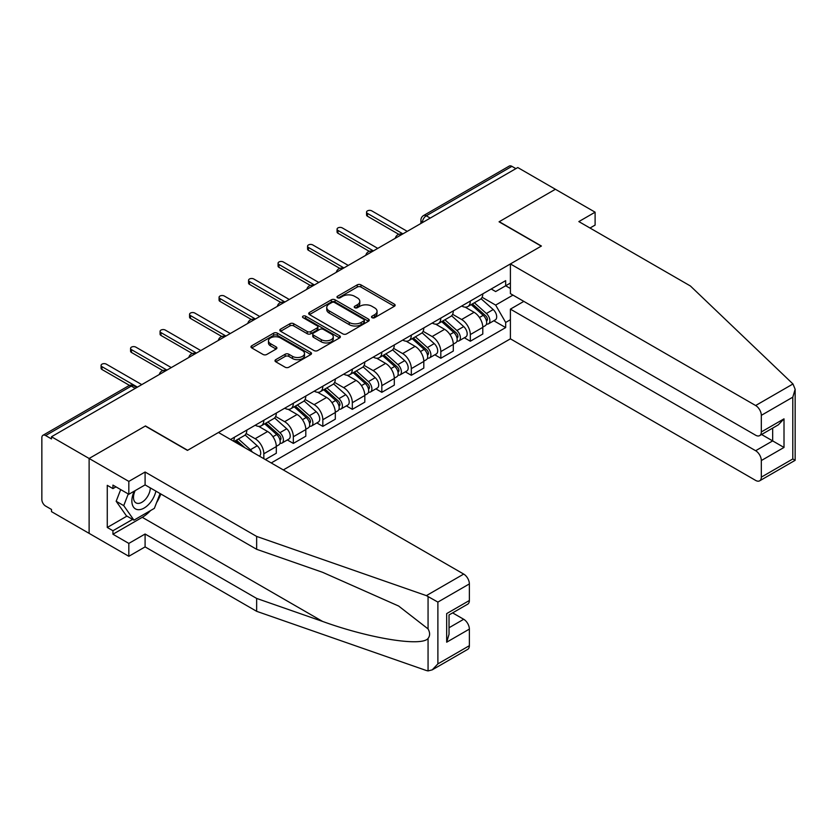 <?xml version="1.0" encoding="UTF-8"?>
<svg xmlns="http://www.w3.org/2000/svg" width="837" height="837" viewBox="0 0 837 837"><rect width="100%" height="100%" fill="white"/><g stroke="black" fill="none" stroke-linecap="round" stroke-linejoin="round"><path stroke-width="1.26" d="M372.046 317.683A1.841 1.057 0 0 0 374.641 317.683L394.363 306.3A2.626 1.517 0 0 0 395.137 305.223A2.626 1.517 0 0 0 394.363 304.155L360.956 284.862A2.626 1.517 0 0 0 357.242 284.862L337.52 296.246A1.841 1.057 0 0 0 336.987 296.999A1.841 1.057 0 0 0 337.52 297.752A1.841 1.057 0 0 0 340.125 297.752L342.678 296.277A8.401 4.844 0 0 1 354.553 296.277L357.336 297.888A8.401 4.844 0 0 1 359.795 301.31A8.401 4.844 0 0 1 357.336 304.741L354.783 306.216A1.841 1.057 0 0 0 354.25 306.97A1.841 1.057 0 0 0 354.783 307.713A1.841 1.057 0 0 0 357.378 307.713L359.931 306.237A8.401 4.844 0 0 1 371.816 306.237L374.599 307.849A8.401 4.844 0 0 1 377.058 311.28A8.401 4.844 0 0 1 374.599 314.712L372.046 316.177A1.841 1.057 0 0 0 371.502 316.93A1.841 1.057 0 0 0 372.046 317.683L372.046 316.177M275.771 359.659A2.626 1.517 0 0 0 274.996 360.726A2.626 1.517 0 0 0 275.771 361.804L285.135 367.213A2.626 1.517 0 0 0 288.849 367.213L310.747 354.564A2.626 1.517 0 0 0 311.521 353.496A2.626 1.517 0 0 0 310.747 352.429L277.34 333.136A2.626 1.517 0 0 0 273.636 333.136L251.728 345.786A2.626 1.517 0 0 0 250.964 346.853A2.626 1.517 0 0 0 251.728 347.92L263.048 354.459A2.626 1.517 0 0 0 266.762 354.459L276.137 349.05A2.626 1.517 0 0 0 276.901 347.983A2.626 1.517 0 0 0 276.137 346.905L270.518 343.662A7.02 4.049 0 0 1 268.468 340.795A7.02 4.049 0 0 1 272.799 337.049A7.02 4.049 0 0 1 280.447 337.928L302.45 350.63A7.02 4.049 0 0 1 304.501 353.496A7.02 4.049 0 0 1 300.169 357.242A7.02 4.049 0 0 1 292.521 356.363L288.849 354.25A2.626 1.517 0 0 0 285.135 354.25L275.771 359.659L275.771 361.804M51.496 436.747L517.779 167.546L555.402 189.267L499.061 221.805L541.225 246.141L187.634 450.285L145.471 425.939L89.12 458.477L51.496 436.747L51.496 438.933L45.627 435.554A5.346 3.086 -120 0 0 42.959 435.282A5.346 3.086 -120 0 0 41.85 437.73L41.85 499.522A5.346 3.086 -120 0 0 45.627 506.071L51.496 509.461L51.496 511.637L89.12 533.368L89.12 458.477L89.12 533.368L128.825 556.291L128.825 543.412L145.094 534.016L145.094 546.896L128.825 556.291M342.856 333.89A2.626 1.517 0 0 0 346.57 333.89L368.468 321.241A2.626 1.517 0 0 0 369.243 320.173A2.626 1.517 0 0 0 368.468 319.096L335.062 299.813A2.626 1.517 0 0 0 331.347 299.813L309.449 312.452A2.626 1.517 0 0 0 308.686 313.53A2.626 1.517 0 0 0 309.449 314.597L342.856 333.89M303.779 318.081A1.841 1.057 0 0 1 305.651 318.332L305.651 316.156L339.613 335.763A2.626 1.517 0 0 1 340.377 336.83A2.626 1.517 0 0 1 339.613 337.907L317.715 350.546A2.626 1.517 0 0 1 314.001 350.546L280.594 331.264L280.594 329.119A2.626 1.517 0 0 0 279.82 330.186A2.626 1.517 0 0 0 280.594 331.264M280.594 329.119L289.968 323.71A2.626 1.517 0 0 1 293.672 323.71L307.221 331.525A2.626 1.517 0 0 0 310.935 331.525L317.15 327.937A2.626 1.517 0 0 0 317.924 326.869A2.626 1.517 0 0 0 317.15 325.802L303.046 317.652A1.841 1.057 0 0 1 302.513 316.899A1.841 1.057 0 0 1 303.643 315.926A1.841 1.057 0 0 1 305.651 316.156M283.314 469.934L510.403 338.828L755.644 480.417A8.025 4.635 -120 0 0 759.661 480.815A8.025 4.635 -120 0 0 761.314 477.142L761.314 460.549A8.025 4.635 -120 0 0 755.644 450.724L772.666 440.9L784.007 447.45L761.314 460.549M430.228 218.091L426.263 215.8A5.346 3.086 60 0 0 423.585 215.527L509.241 166.082A5.346 3.086 60 0 1 511.92 166.343L426.263 215.8A5.346 3.086 120 0 0 422.476 222.349L422.476 222.569M515.885 168.635L511.92 166.343M470.321 301.058A12.304 7.104 60 0 1 467.768 306.583L480.25 299.374A12.304 7.104 -120 0 0 482.792 293.85M452.608 314.304L461.616 319.504A12.304 7.104 60 0 1 470.321 334.57L482.792 327.361A12.304 7.104 -120 0 0 474.098 312.295L465.163 307.148M482.792 327.361L482.792 334.026L470.321 341.234L464.336 337.771M467.768 306.583A12.304 7.104 60 0 1 461.71 306.018M470.321 334.57L470.321 341.234M440.817 318.081A12.304 7.104 60 0 1 438.274 323.605L450.756 316.407A12.304 7.104 -120 0 0 453.298 310.883M434.832 354.804L440.817 358.257L453.298 351.059L453.298 344.394A12.304 7.104 -120 0 0 444.604 329.328L435.669 324.17M438.274 323.605A12.304 7.104 60 0 1 432.216 323.051M423.103 331.326L432.122 336.537A12.304 7.104 60 0 1 440.817 351.603L440.817 358.257M411.323 335.114A12.304 7.104 60 0 1 408.77 340.638L421.252 333.429A12.304 7.104 -120 0 0 423.804 327.916M405.338 371.837L411.323 375.29L423.804 368.081L423.804 361.427A12.304 7.104 -120 0 0 415.1 346.361L406.175 341.203M408.77 340.638A12.304 7.104 60 0 1 402.723 340.084M393.61 348.359L402.628 353.57A12.304 7.104 60 0 1 411.323 368.636L411.323 375.29M381.829 352.147A12.304 7.104 60 0 1 379.276 357.671L391.758 350.462A12.304 7.104 -120 0 0 394.3 344.938M375.844 388.87L381.829 392.323L394.3 385.114L394.3 378.46A12.304 7.104 -120 0 0 385.606 363.394L376.671 358.236M379.276 357.671A12.304 7.104 60 0 1 373.218 357.117M364.116 365.392L373.124 370.592A12.304 7.104 60 0 1 381.829 385.658L381.829 392.323M352.325 369.18A12.304 7.104 60 0 1 349.782 374.694L362.264 367.495A12.304 7.104 -120 0 0 364.806 361.971M346.34 405.893L352.325 409.345L364.806 402.147L364.806 395.482A12.304 7.104 -120 0 0 356.112 380.416L347.177 375.258M349.782 374.694A12.304 7.104 60 0 1 343.725 374.139M334.612 382.425L343.63 387.625A12.304 7.104 60 0 1 352.325 402.691L352.325 409.345M322.831 386.202A12.304 7.104 60 0 1 320.278 391.726L332.76 384.518A12.304 7.104 -120 0 0 335.313 379.004M316.846 422.926L322.831 426.378L335.313 419.18L335.313 412.515A12.304 7.104 -120 0 0 326.608 397.449L317.683 392.291M320.278 391.726A12.304 7.104 60 0 1 314.231 391.172M305.118 399.448L314.137 404.658A12.304 7.104 60 0 1 322.831 419.724L322.831 426.378M293.337 403.235A12.304 7.104 60 0 1 290.784 408.759L303.266 401.551A12.304 7.104 -120 0 0 305.808 396.027M287.353 439.959L293.337 443.411L305.808 436.203L305.808 429.548A12.304 7.104 -120 0 0 297.114 414.482L288.179 409.324M290.784 408.759A12.304 7.104 60 0 1 284.726 408.205M275.624 416.481L284.632 421.681A12.304 7.104 60 0 1 293.337 436.747L293.337 443.411M263.833 420.268A12.304 7.104 60 0 1 261.29 425.792L273.772 418.584A12.304 7.104 -120 0 0 276.315 413.059M265.35 459.565L276.315 453.235L276.315 446.571A12.304 7.104 -120 0 0 267.62 431.515L258.685 426.357M261.29 425.792A12.304 7.104 60 0 1 255.233 425.238M246.12 433.514L255.139 438.714A12.304 7.104 60 0 1 263.833 453.78L263.833 458.697M234.067 441.507L244.268 435.617A12.304 7.104 -120 0 0 246.821 430.092M234.339 437.301A12.304 7.104 60 0 1 233.429 441.141M510.403 288.503L505.674 285.773L495.65 291.558L491.214 288.995M482.102 297.271L495.65 305.097L512.955 295.105M510.403 319.724L505.674 322.454L495.65 305.097M271.209 462.955L505.674 327.581L505.674 322.454M510.403 283.042L505.674 285.773L505.674 280.646L230.552 439.477M493.83 320.749L505.674 327.581M372.779 317.945L374.599 316.888A8.401 4.844 0 0 0 377.058 313.457L377.058 311.28M359.795 301.31L359.795 303.496A8.401 4.844 0 0 1 357.336 306.928L355.516 307.974M394.332 306.311L360.956 287.049A2.626 1.517 0 0 0 357.242 287.049L338.263 298.014M368.437 321.262L335.062 302A2.626 1.517 0 0 0 331.347 302L309.491 314.618M363.833 320.927A1.841 1.057 0 0 0 364.367 320.173A1.841 1.057 0 0 0 363.833 319.42L334.507 302.492A1.841 1.057 0 0 0 331.912 302.492L329.213 304.04A8.401 4.844 0 0 0 326.754 307.472A8.401 4.844 0 0 0 329.213 310.904L349.259 322.475A8.401 4.844 0 0 0 361.145 322.475L363.833 320.927L363.833 323.103A1.841 1.057 0 0 0 364.367 322.36L364.367 320.173M326.754 307.472L326.754 309.659A8.401 4.844 0 0 0 329.213 313.09L329.213 310.904M363.833 323.103L361.145 324.662A8.401 4.844 0 0 1 349.259 324.662L329.213 313.09M280.625 331.285L289.968 325.896L289.968 323.71M317.924 326.869L317.924 329.056A2.626 1.517 0 0 1 317.15 330.123L310.935 333.712A2.626 1.517 0 0 1 307.221 333.712L293.672 325.896A2.626 1.517 0 0 0 289.968 325.896M305.651 318.332L339.581 337.928M321.282 339.644A7.02 4.049 0 0 0 328.931 340.523A7.02 4.049 0 0 0 333.272 336.777A7.02 4.049 0 0 0 331.211 333.911L323.469 329.443A2.626 1.517 0 0 0 319.755 329.443L313.54 333.032A2.626 1.517 0 0 0 312.766 334.099A2.626 1.517 0 0 0 313.54 335.177L321.282 339.644L321.282 341.831A7.02 4.049 0 0 0 328.931 342.71A7.02 4.049 0 0 0 333.272 338.964L333.272 336.777M312.766 334.099L312.766 336.286A2.626 1.517 0 0 0 313.54 337.353L313.54 335.177M321.282 341.831L313.54 337.353M304.501 353.496L304.501 355.683A7.02 4.049 0 0 1 300.169 359.429A7.02 4.049 0 0 1 292.521 358.55L288.849 356.426A2.626 1.517 0 0 0 285.135 356.426L275.802 361.825M268.468 340.795L268.468 342.982A7.02 4.049 0 0 0 270.518 345.848L270.518 343.662M276.105 349.071L270.518 345.848M310.747 352.429L310.747 354.564L277.34 335.323A2.626 1.517 0 0 0 273.636 335.323L251.77 347.941M471.168 304.616L483.19 315.34A6.686 3.861 60 0 1 485.293 325.677L482.792 327.121M471.493 304.898L477.142 308.162M472.382 303.915L485.753 315.852A3.212 1.852 60 0 1 486.768 320.812A3.212 1.852 60 0 1 486.475 320.927M474.38 302.753L486.402 313.488A6.686 3.861 60 0 1 488.505 323.825A6.686 3.861 60 0 1 486.485 324.034M481.087 298.736L493.213 309.554A6.686 3.861 60 0 1 495.305 319.891L488.505 323.825M398.789 234.329L367.453 216.228A3.076 1.779 180 0 1 366.554 214.973L366.554 212.138A3.076 1.779 -0 0 0 367.453 213.393L402.911 233.868M407.253 231.357L371.806 210.882A3.076 1.779 -0 0 0 368.447 210.495A3.076 1.779 -0 0 0 366.554 212.138M441.674 321.649L453.696 332.373A6.686 3.861 60 0 1 455.788 342.71L453.298 344.143M441.988 321.931L447.649 325.195M442.888 320.948L456.259 332.875A3.212 1.852 60 0 1 457.264 337.845A3.212 1.852 60 0 1 456.971 337.96M444.886 319.786L456.908 330.51A6.686 3.861 60 0 1 459 340.847A6.686 3.861 60 0 1 456.981 341.067M451.593 315.769L463.708 326.587A6.686 3.861 60 0 1 465.811 336.924L459 340.847M412.17 338.671L424.192 349.395A6.686 3.861 60 0 1 426.295 359.732L423.794 361.176M412.495 338.954L418.155 342.228M413.384 337.97L426.765 349.908A3.212 1.852 60 0 1 427.77 354.867A3.212 1.852 60 0 1 427.477 354.982M415.393 336.819L427.404 347.543A6.686 3.861 60 0 1 429.507 357.88A6.686 3.861 60 0 1 427.487 358.1M422.089 332.791L434.215 343.609A6.686 3.861 60 0 1 436.318 353.946L429.507 357.88M792.974 383.974L795.15 389.268L792.796 397.177L761.314 415.351A8.025 4.635 -120 0 0 755.644 405.526L792.974 383.974L690.41 285.992L578.848 221.585L595.107 212.19L555.402 189.267L499.25 221.69L541.413 246.036L510.403 263.937L755.644 405.526M595.107 212.19L595.107 225.08L590.012 228.02M510.403 338.828L510.403 309.135L755.644 450.724M510.403 263.937L510.403 293.63L755.644 435.219A8.025 4.635 -120 0 0 759.661 435.617A8.025 4.635 -120 0 0 761.314 431.944L761.314 415.351M523.826 301.383L510.403 309.135M761.586 434.508L772.666 440.9L772.666 428.115M761.314 431.944L784.007 418.845L778.337 424.84L759.661 435.617M761.314 477.142L792.796 458.969L793.989 459.659M145.094 534.016L256.645 598.424L256.645 611.313L426.368 670.521L428.063 670.918L432.216 669.862L437.887 663.877L469.369 645.693A8.025 4.635 60 0 1 467.705 649.366L432.216 669.862M256.645 598.424L322.59 621.431C369.431 638.453 421.911 646.907 428.063 638.422C430.124 635.838 430.124 632.667 428.063 628.911L398.611 606.019L322.59 572.309L256.645 549.302L145.094 484.895L128.825 494.28L112.943 485.115L112.943 488.609L107.272 485.334L107.272 527.467L112.943 530.742L132.612 519.39M256.645 611.313L145.094 546.896M469.369 583.912L437.887 602.085L426.368 595.63L256.645 536.423L145.094 472.016L128.825 481.401L89.12 458.477L145.282 426.054L187.446 450.4L218.457 432.488L463.698 574.077A8.025 4.635 60 0 1 469.369 583.912L469.369 600.506A8.025 4.635 60 0 1 467.705 604.178L449.03 614.954L449.03 634.3L446.676 642.199L446.676 613.605C449.741 615.373 449.741 615.373 446.676 613.605L469.369 600.506M128.825 481.401L128.825 494.28M150.587 510.539A30.08 17.368 -60 0 1 142.259 517.318L112.943 534.236L128.825 543.412M112.943 534.236L112.943 530.742M145.094 472.016L145.094 484.895M256.645 536.423L256.645 549.302M449.03 627.75L463.698 619.275A8.025 4.635 60 0 1 469.369 629.1L469.369 645.693M463.698 619.275L452.618 612.883M160.84 493.987A30.08 17.368 -60 0 1 156.561 502.671M115.966 486.862L112.943 488.609M107.272 527.467L126.942 516.115M134.244 491.152A17.378 10.034 120 0 0 131.859 500.944A17.378 10.034 120 0 0 142.353 508.917A17.378 10.034 120 0 0 155.912 491.141M135.175 490.618A11.896 6.874 120 0 0 133.491 497.408A11.896 6.874 120 0 0 135.96 502.859A11.896 6.874 120 0 0 145.042 499.762A11.896 6.874 120 0 0 150.315 487.908M160.097 493.558L154.353 508.362L133.941 520.154L126.377 515.791L116.165 501.269L120.695 489.582M133.941 520.154L123.73 505.632L128.26 493.956M116.165 501.269L123.73 505.632M369.295 251.351L337.96 233.261A3.076 1.779 180 0 1 337.06 232.006L337.06 229.171A3.076 1.779 -0 0 0 337.96 230.426L373.407 250.891M377.759 248.38L342.302 227.915A3.076 1.779 -0 0 0 338.954 227.528A3.076 1.779 -0 0 0 337.06 229.171M339.791 268.384L308.455 250.294A3.076 1.779 180 0 1 307.556 249.039L307.556 246.204A3.076 1.779 -0 0 0 308.455 247.459L343.913 267.924M348.265 265.413L312.808 244.948A3.076 1.779 -0 0 0 309.46 244.561A3.076 1.779 -0 0 0 307.556 246.204M382.676 355.704L394.698 366.428A6.686 3.861 60 0 1 396.801 376.765L394.3 378.209M383.001 355.987L388.65 359.251M383.89 355.003L397.261 366.941A3.212 1.852 60 0 1 398.276 371.9A3.212 1.852 60 0 1 397.983 372.015M385.888 353.852L397.91 364.576A6.686 3.861 60 0 1 400.013 374.913A6.686 3.861 60 0 1 397.993 375.122M392.595 349.824L404.721 360.642A6.686 3.861 60 0 1 406.813 370.979L400.013 374.913M353.183 372.737L365.204 383.461A6.686 3.861 60 0 1 367.297 393.798L364.806 395.242M353.496 373.02L359.157 376.284M354.396 372.036L367.767 383.974A3.212 1.852 60 0 1 368.772 388.933A3.212 1.852 60 0 1 368.479 389.048M356.395 370.875L368.416 381.609A6.686 3.861 60 0 1 370.509 391.946A6.686 3.861 60 0 1 368.489 392.155M363.101 366.857L375.217 377.675A6.686 3.861 60 0 1 377.32 388.012L370.509 391.946M323.678 389.76L335.7 400.494A6.686 3.861 60 0 1 337.803 410.831L335.302 412.264M324.003 390.052L329.663 393.317M324.892 389.069L338.274 400.996A3.212 1.852 60 0 1 339.278 405.966A3.212 1.852 60 0 1 338.985 406.081M326.901 387.908L338.922 398.632A6.686 3.861 60 0 1 341.015 408.969A6.686 3.861 60 0 1 338.995 409.188M333.597 383.89L345.723 394.708A6.686 3.861 60 0 1 347.826 405.045L341.015 408.969M310.297 285.417L278.962 267.327A3.076 1.779 180 0 1 278.062 266.072L278.062 263.226A3.076 1.779 -0 0 0 278.962 264.482L314.419 284.957M318.761 282.446L283.314 261.971A3.076 1.779 -0 0 0 279.956 261.594A3.076 1.779 -0 0 0 278.062 263.226M280.803 302.439L249.468 284.35A3.076 1.779 180 0 1 248.568 283.094L248.568 280.259A3.076 1.779 -0 0 0 249.468 281.514L284.915 301.979M289.267 299.468L253.81 279.003A3.076 1.779 -0 0 0 250.462 278.616A3.076 1.779 -0 0 0 248.568 280.259M251.299 319.472L219.964 301.383A3.076 1.779 180 0 1 219.064 300.127L219.064 297.292A3.076 1.779 -0 0 0 219.964 298.547L255.421 319.012M259.773 316.501L224.316 296.036A3.076 1.779 -0 0 0 220.968 295.649A3.076 1.779 -0 0 0 219.064 297.292M294.185 406.792L306.206 417.517A6.686 3.861 60 0 1 308.309 427.853L305.808 429.297M294.509 407.075L300.159 410.35M295.398 406.091L308.769 418.029A3.212 1.852 60 0 1 309.784 422.988A3.212 1.852 60 0 1 309.491 423.103M297.397 404.941L309.418 415.665A6.686 3.861 60 0 1 311.521 426.002A6.686 3.861 60 0 1 309.502 426.221M304.103 400.913L316.229 411.731A6.686 3.861 60 0 1 318.322 422.068L311.521 426.002M221.805 336.505L190.47 318.416A3.076 1.779 180 0 1 189.57 317.16L189.57 314.314A3.076 1.779 -0 0 0 190.47 315.57L225.927 336.045M230.269 333.534L194.822 313.059A3.076 1.779 -0 0 0 191.464 312.682A3.076 1.779 -0 0 0 189.57 314.314M264.691 423.825L276.712 434.549A6.686 3.861 60 0 1 278.805 444.886L276.315 446.33M265.005 424.108L270.665 427.372M265.904 423.124L279.276 435.062A3.212 1.852 60 0 1 280.28 440.021A3.212 1.852 60 0 1 279.987 440.136M267.903 421.974L279.924 432.698A6.686 3.861 60 0 1 282.017 443.035A6.686 3.861 60 0 1 279.997 443.244M274.609 417.945L286.725 428.764A6.686 3.861 60 0 1 288.828 439.101L282.017 443.035M192.311 353.538L160.976 335.438A3.076 1.779 180 0 1 160.076 334.183L160.076 331.347A3.076 1.779 -0 0 0 160.976 332.603L196.423 353.078M200.775 350.567L165.318 330.092A3.076 1.779 -0 0 0 161.97 329.705A3.076 1.779 -0 0 0 160.076 331.347M235.187 440.858L239.319 444.541M235.511 441.141L241.171 444.405M244.979 447.805L236.4 440.157M238.409 438.996L250.43 449.72A6.686 3.861 60 0 1 252.355 452.064M245.105 434.978L257.231 445.797A6.686 3.861 60 0 1 259.365 456.113M162.807 370.561L131.472 352.471A3.076 1.779 180 0 1 130.572 351.216L130.572 348.38A3.076 1.779 -0 0 0 131.472 349.636L166.929 370.1M171.282 367.589L135.824 347.125A3.076 1.779 -0 0 0 132.476 346.738A3.076 1.779 -0 0 0 130.572 348.38M129.536 385.407L101.978 369.504A3.076 1.779 180 0 1 101.078 368.249L101.078 365.413A3.076 1.779 -0 0 0 101.978 366.669L137.435 387.133M141.777 384.622L106.33 364.158A3.076 1.779 -0 0 0 102.972 363.771A3.076 1.779 -0 0 0 101.078 365.413M422.664 222.454L422.476 222.349A5.346 3.086 0 0 1 420.906 220.162L420.906 223.469M263.833 453.78L276.315 446.571M293.337 436.747L305.808 429.548M322.831 419.724L335.313 412.515M352.325 402.691L364.806 395.482M381.829 385.658L394.3 378.46M411.323 368.636L423.804 361.427M440.817 351.603L453.298 344.394M255.139 438.714L267.62 431.515M284.632 421.681L297.114 414.482M314.137 404.658L326.608 397.449M343.63 387.625L356.112 380.416M373.124 370.592L385.606 363.394M402.628 353.57L415.1 346.361M432.122 336.537L444.604 329.328M461.616 319.504L474.098 312.295M401.729 234.548A5.346 3.086 120 0 0 399.364 235.908M372.224 251.571A5.346 3.086 120 0 0 369.87 252.941M342.731 268.604A5.346 3.086 120 0 0 340.366 269.974M313.237 285.637A5.346 3.086 120 0 0 310.872 286.997M283.733 302.67A5.346 3.086 120 0 0 281.378 304.03M254.239 319.692A5.346 3.086 120 0 0 251.874 321.063M224.745 336.725A5.346 3.086 120 0 0 222.38 338.085M195.241 353.758A5.346 3.086 120 0 0 192.887 355.118M165.747 370.791A5.346 3.086 120 0 0 163.382 372.151M135.259 388.389L131.283 386.098L45.627 435.554M136.829 387.489L133.962 385.836A5.346 3.086 120 0 0 131.283 386.098A5.346 3.086 60 0 0 128.616 385.836L42.959 435.282M374.599 316.888L374.599 314.712M354.783 307.713L354.783 306.216M357.336 306.928L357.336 304.741M337.52 297.752L337.52 296.246M357.242 287.049L357.242 284.862M360.956 287.049L360.956 284.862M394.363 306.3L394.363 304.155M309.449 314.597L309.449 312.452M331.347 302L331.347 299.813M335.062 302L335.062 299.813M368.468 321.241L368.468 319.096M349.259 324.662L349.259 322.475M361.145 324.662L361.145 322.475M293.672 325.896L293.672 323.71M307.221 333.712L307.221 331.525M310.935 333.712L310.935 331.525M317.15 330.123L317.15 327.937M339.613 337.907L339.613 335.763M285.135 356.426L285.135 354.25M288.849 356.426L288.849 354.25M292.521 358.55L292.521 356.363M276.137 349.05L276.137 346.905M251.728 347.92L251.728 345.786M273.636 335.323L273.636 333.136M277.34 335.323L277.34 333.136M483.19 315.34L479.444 317.505M487.427 319.336L486.224 320.037M493.213 309.554L486.402 313.488M367.453 213.393L367.453 216.228M453.696 332.373L449.94 334.538M457.933 336.369L456.73 337.07M463.708 326.587L456.908 330.51M424.192 349.395L420.446 351.561M428.429 353.402L427.226 354.093M434.215 343.609L427.404 347.543M792.796 458.969L792.796 397.177M784.007 418.845L784.007 447.45M428.063 670.918L428.063 638.422M428.063 628.911L428.063 596.415M437.887 602.085L437.887 663.877M469.369 629.1L446.676 642.199M426.368 595.63L463.698 574.077M142.259 517.318L322.59 621.431M337.96 230.426L337.96 233.261M308.455 247.459L308.455 250.294M394.698 366.428L390.952 368.594M398.935 370.435L397.732 371.126M404.721 360.642L397.91 364.576M365.204 383.461L361.448 385.627M369.441 387.458L368.238 388.159M375.217 377.675L368.416 381.609M335.7 400.494L331.954 402.649M339.937 404.491L338.734 405.192M345.723 394.708L338.922 398.632M278.962 264.482L278.962 267.327M249.468 281.514L249.468 284.35M219.964 298.547L219.964 301.383M306.206 417.517L302.46 419.682M310.443 421.524L309.24 422.214M316.229 411.731L309.418 415.665M190.47 315.57L190.47 318.416M276.712 434.549L272.956 436.715M280.95 438.557L279.746 439.247M286.725 428.764L279.924 432.698M160.976 332.603L160.976 335.438M257.231 445.797L250.43 449.72M131.472 349.636L131.472 352.471M101.978 366.669L101.978 369.504M402.178 234.287A5.346 5.346 0 0 0 395.315 238.242M372.685 251.309A5.346 5.346 0 0 0 365.821 255.275M343.18 268.342A5.346 5.346 0 0 0 336.317 272.307M313.687 285.375A5.346 5.346 0 0 0 306.823 289.34M284.193 302.408A5.346 5.346 0 0 0 277.329 306.363M254.689 319.431A5.346 5.346 0 0 0 247.825 323.396M225.195 336.464A5.346 5.346 0 0 0 218.331 340.429M195.701 353.496A5.346 5.346 0 0 0 188.838 357.451M166.197 370.529A5.346 5.346 0 0 0 159.344 374.484M133.962 385.836A5.346 5.346 0 0 0 128.616 385.836M423.585 215.527A5.346 5.346 0 0 0 420.906 220.162M795.15 389.268L795.15 460.319L759.661 480.815"/></g></svg>
